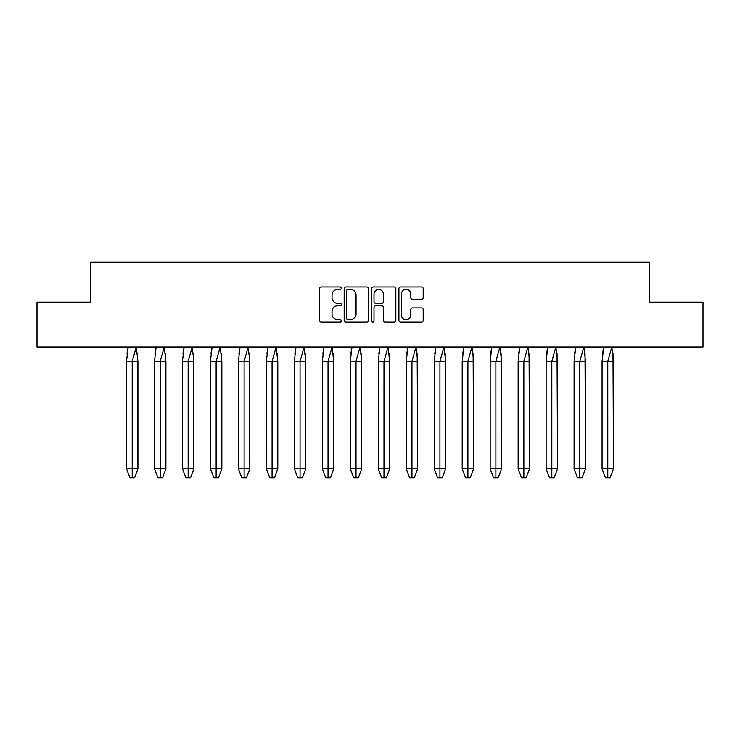 <?xml version="1.0" encoding="UTF-8"?>
<svg xmlns="http://www.w3.org/2000/svg" width="740" height="740" viewBox="0 0 740 740"><rect width="100%" height="100%" fill="white"/><g stroke="black" fill="none" stroke-linecap="round" stroke-linejoin="round"><path stroke-width="1.11" d="M341.307 288.175A1.23 1.23 0 0 0 340.076 286.944L321.373 286.944A1.758 1.758 0 0 0 319.615 288.702L319.615 320.392A1.758 1.758 0 0 0 321.373 322.15L340.076 322.15A1.23 1.23 0 0 0 341.307 320.92A1.23 1.23 0 0 0 340.076 319.689L337.653 319.689A5.633 5.633 0 0 1 332.029 314.056L332.029 311.411A5.633 5.633 0 0 1 337.653 305.777L340.076 305.777A1.23 1.23 0 0 0 341.307 304.547A1.23 1.23 0 0 0 340.076 303.317L337.653 303.317A5.633 5.633 0 0 1 332.029 297.683L332.029 295.047A5.633 5.633 0 0 1 337.653 289.414L340.076 289.414A1.23 1.23 0 0 0 341.307 288.175M421.439 299.358A1.758 1.758 0 0 0 423.197 297.591L423.197 288.702A1.758 1.758 0 0 0 421.439 286.944L400.673 286.944A1.758 1.758 0 0 0 398.906 288.702L398.906 320.392A1.758 1.758 0 0 0 400.673 322.15L421.439 322.15A1.758 1.758 0 0 0 423.197 320.392L423.197 309.653A1.758 1.758 0 0 0 421.439 307.896L412.55 307.896A1.758 1.758 0 0 0 410.793 309.653L410.793 314.981A4.708 4.708 0 0 1 406.084 319.689A4.708 4.708 0 0 1 401.376 314.981L401.376 294.122A4.708 4.708 0 0 1 406.084 289.414A4.708 4.708 0 0 1 410.793 294.122L410.793 297.591A1.758 1.758 0 0 0 412.55 299.358L421.439 299.358M649.563 302.124L703 302.124L703 346.958L37 346.958L37 302.124L90.437 302.124L90.437 262.136L649.563 262.136L649.563 302.124M368.455 288.702A1.758 1.758 0 0 0 366.698 286.944L345.932 286.944A1.758 1.758 0 0 0 344.174 288.702L344.174 320.392A1.758 1.758 0 0 0 345.932 322.15L366.698 322.15A1.758 1.758 0 0 0 368.455 320.392L368.455 288.702M373.302 286.944L394.069 286.944A1.758 1.758 0 0 1 395.826 288.702L395.826 320.392A1.758 1.758 0 0 1 394.069 322.15L385.179 322.15A1.758 1.758 0 0 1 383.422 320.392L383.422 307.544A1.758 1.758 0 0 0 381.664 305.777L375.763 305.777A1.758 1.758 0 0 0 374.005 307.544L374.005 320.92A1.23 1.23 0 0 1 372.775 322.15A1.23 1.23 0 0 1 371.545 320.92L371.545 288.702A1.758 1.758 0 0 1 373.302 286.944M347.865 289.414A1.23 1.23 0 0 0 346.635 290.644L346.635 318.45A1.23 1.23 0 0 0 347.865 319.689L350.418 319.689A5.633 5.633 0 0 0 356.051 314.056L356.051 295.047A5.633 5.633 0 0 0 350.418 289.414L347.865 289.414M383.422 294.206A4.708 4.708 0 0 0 378.714 289.497A4.708 4.708 0 0 0 374.005 294.206L374.005 301.559A1.758 1.758 0 0 0 375.763 303.317L381.664 303.317A1.758 1.758 0 0 0 383.422 301.559L383.422 294.206M126.512 361.305L126.512 468.827L129.935 477.864L132.22 477.864L132.21 361.305L137.927 361.305L136.262 347.032L132.21 361.305L126.512 361.305L128.177 347.032L136.243 347.032M137.927 361.305L137.927 468.827L134.504 477.864L132.22 477.864L132.21 468.827L137.927 468.827L137.446 353.757M128.177 346.958L126.993 353.757M132.21 468.827L126.512 468.827M132.22 477.864L129.935 477.864M154.484 361.305L154.484 468.827L157.916 477.864L160.192 477.864L160.182 361.305L165.899 361.305L164.234 347.032L160.182 361.305L154.484 361.305L156.149 347.032L164.225 347.032M165.899 361.305L165.899 468.827L162.476 477.864L160.192 477.864L160.182 468.827L165.899 468.827L165.418 353.757M156.149 346.958L154.965 353.757M160.182 468.827L154.484 468.827M160.192 477.864L157.916 477.864M182.465 361.305L182.465 468.827L185.888 477.864L188.163 477.864L188.154 361.305L193.871 361.305L192.206 347.032L188.154 361.305L182.465 361.305L184.131 347.032L192.197 347.032M193.871 361.305L193.871 468.827L190.448 477.864L188.163 477.864L188.154 468.827L193.871 468.827L193.39 353.757M184.131 346.958L182.947 353.757M188.154 468.827L182.465 468.827M188.163 477.864L185.888 477.864M210.438 361.305L210.438 468.827L213.86 477.864L216.136 477.864L216.136 361.305L221.852 361.305L220.187 347.032L216.136 361.305L210.438 361.305L212.103 347.032L220.169 346.958M221.852 361.305L221.852 468.827L218.42 477.864L216.136 477.864L216.136 468.827L221.852 468.827L221.371 353.757M212.103 346.958L210.919 353.757M216.136 468.827L210.438 468.827M216.136 477.864L213.86 477.864M238.41 361.305L238.41 468.827L241.832 477.864L244.117 477.864L244.107 361.305L249.824 361.305L248.159 347.032L244.107 361.305L238.41 361.305L240.075 347.032L248.141 346.958M249.824 361.305L249.824 468.827L246.401 477.864L244.117 477.864L244.107 468.827L249.824 468.827L249.343 353.757M240.075 346.958L238.891 353.757M244.107 468.827L238.41 468.827M244.117 477.864L241.832 477.864M266.382 361.305L266.382 468.827L269.804 477.864L272.089 477.864L272.079 361.305L277.796 361.305L276.131 347.032L272.079 361.305L266.382 361.305L268.046 347.032L276.122 347.032M277.796 361.305L277.796 468.827L274.374 477.864L272.089 477.864L272.079 468.827L277.796 468.827L277.315 353.757M268.046 346.958L266.863 353.757M272.079 468.827L266.382 468.827M272.089 477.864L269.804 477.864M294.363 361.305L294.363 468.827L297.785 477.864L300.061 477.864L300.052 361.305L305.768 361.305L304.103 347.032L300.052 361.305L294.363 361.305L296.019 347.032L304.094 347.032M305.768 361.305L305.768 468.827L302.346 477.864L300.061 477.864L300.052 468.827L305.768 468.827L305.287 353.757M296.019 346.958L294.835 353.757M300.052 468.827L294.363 468.827M300.061 477.864L297.785 477.864M322.335 361.305L322.335 468.827L325.757 477.864L328.033 477.864L328.033 361.305L333.749 361.305L332.084 347.032L328.033 361.305L322.335 361.305L324 347.032L332.066 347.032M333.749 361.305L333.749 468.827L330.318 477.864L328.033 477.864L328.033 468.827L333.749 468.827L333.268 353.757M324 346.958L322.816 353.757M328.033 468.827L322.335 468.827M328.033 477.864L325.757 477.864M350.307 361.305L350.307 468.827L353.729 477.864L356.005 477.864L356.005 361.305L361.721 361.305L360.056 347.032L356.005 361.305L350.307 361.305L351.972 347.032L360.038 347.032M361.721 361.305L361.721 468.827L358.299 477.864L356.005 477.864L356.005 468.827L361.721 468.827L361.24 353.757M351.972 346.958L350.788 353.757M356.005 468.827L350.307 468.827M356.005 477.864L353.729 477.864M378.279 361.305L378.279 468.827L381.701 477.864L383.986 477.864L383.977 361.305L389.693 361.305L388.028 347.032L383.977 361.305L378.279 361.305L379.944 347.032L388.019 347.032M389.693 361.305L389.693 468.827L386.271 477.864L383.986 477.864L383.977 468.827L389.693 468.827L389.212 353.757M379.944 346.958L378.76 353.757M383.977 468.827L378.279 468.827M383.986 477.864L381.701 477.864M406.251 361.305L406.251 468.827L409.683 477.864L411.958 477.864L411.949 361.305L417.665 361.305L416 347.032L411.949 361.305L406.251 361.305L407.916 347.032L415.991 346.958M417.665 361.305L417.665 468.827L414.243 477.864L411.958 477.864L411.949 468.827L417.665 468.827L417.184 353.757M407.916 346.958L406.732 353.757M411.949 468.827L406.251 468.827M411.958 477.864L409.683 477.864M434.232 361.305L434.232 468.827L437.654 477.864L439.93 477.864L439.93 361.305L445.637 361.305L443.982 347.032L439.93 361.305L434.232 361.305L435.897 347.032L443.963 346.958M445.637 361.305L445.637 468.827L442.215 477.864L439.93 477.864L439.93 468.827L445.637 468.827L445.166 353.757M435.897 346.958L434.713 353.757M439.93 468.827L434.232 468.827M439.93 477.864L437.654 477.864M462.204 361.305L462.204 468.827L465.627 477.864L467.902 477.864L467.902 361.305L473.618 361.305L471.954 347.032L467.902 361.305L462.204 361.305L463.869 347.032L471.935 347.032M473.618 361.305L473.618 468.827L470.196 477.864L467.902 477.864L467.902 468.827L473.618 468.827L473.138 353.757M463.869 346.958L462.685 353.757M467.902 468.827L462.204 468.827M467.902 477.864L465.627 477.864M490.176 361.305L490.176 468.827L493.599 477.864L495.883 477.864L495.874 361.305L501.591 361.305L499.926 347.032L495.874 361.305L490.176 361.305L491.841 347.032L499.907 347.032M501.591 361.305L501.591 468.827L498.168 477.864L495.883 477.864L495.874 468.827L501.591 468.827L501.11 353.757M491.841 346.958L490.657 353.757M495.874 468.827L490.176 468.827M495.883 477.864L493.599 477.864M518.148 361.305L518.148 468.827L521.58 477.864L523.855 477.864L523.846 361.305L529.562 361.305L527.898 347.032L523.846 361.305L518.148 361.305L519.813 347.032L527.888 347.032M529.562 361.305L529.562 468.827L526.14 477.864L523.855 477.864L523.846 468.827L529.562 468.827L529.082 353.757M519.813 346.958L518.629 353.757M523.846 468.827L518.148 468.827M523.855 477.864L521.58 477.864M546.129 361.305L546.129 468.827L549.552 477.864L551.827 477.864L551.818 361.305L557.534 361.305L555.87 347.032L551.818 361.305L546.129 361.305L547.794 347.032L555.86 347.032M557.534 361.305L557.534 468.827L554.112 477.864L551.827 477.864L551.818 468.827L557.534 468.827L557.054 353.757M547.794 346.958L546.61 353.757M551.818 468.827L546.129 468.827M551.827 477.864L549.552 477.864M574.101 361.305L574.101 468.827L577.524 477.864L579.799 477.864L579.799 361.305L585.516 361.305L583.851 347.032L579.799 361.305L574.101 361.305L575.766 347.032L583.832 346.958M585.516 361.305L585.516 468.827L582.084 477.864L579.799 477.864L579.799 468.827L585.516 468.827L585.035 353.757M575.766 346.958L574.582 353.757M579.799 468.827L574.101 468.827M579.799 477.864L577.524 477.864M602.073 361.305L602.073 468.827L605.496 477.864L607.78 477.864L607.771 361.305L613.488 361.305L611.823 347.032L607.771 361.305L602.073 361.305L603.738 347.032L611.804 346.958M613.488 361.305L613.488 468.827L610.065 477.864L607.78 477.864L607.771 468.827L613.488 468.827L613.007 353.757M603.738 346.958L602.554 353.757M607.771 468.827L602.073 468.827M607.78 477.864L605.496 477.864M137.927 468.827L134.504 477.864M165.899 468.827L162.476 477.864M193.871 468.827L190.448 477.864M221.852 468.827L218.42 477.864M249.824 468.827L246.401 477.864M277.796 468.827L274.374 477.864M305.768 468.827L302.346 477.864M333.749 468.827L330.318 477.864M361.721 468.827L358.299 477.864M389.693 468.827L386.271 477.864M417.665 468.827L414.243 477.864M445.637 468.827L442.215 477.864M473.618 468.827L470.196 477.864M501.591 468.827L498.168 477.864M529.562 468.827L526.14 477.864M557.534 468.827L554.112 477.864M585.516 468.827L582.084 477.864M613.488 468.827L610.065 477.864"/></g></svg>
